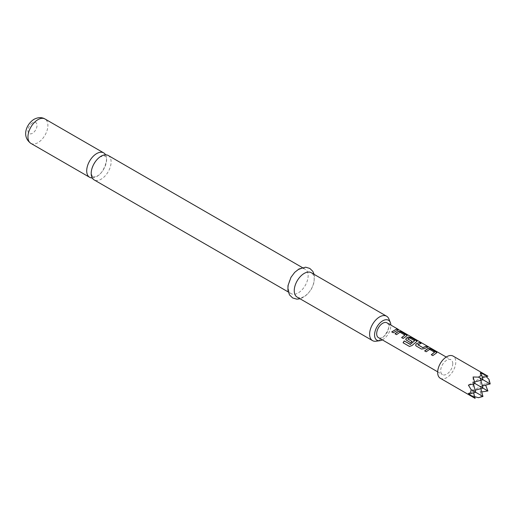 <?xml version="1.0" encoding="UTF-8"?>
<svg xmlns="http://www.w3.org/2000/svg" width="516" height="516" viewBox="0 0 516 516"><rect width="100%" height="100%" fill="white"/><g stroke="black" fill="none" stroke-linecap="round" stroke-linejoin="round"><path stroke-width="0.39" stroke-dasharray="2.58 1.94" d="M398.333 329.589L399.997 330.356M399.429 330.253L397.778 329.311M108.199 155.471A14.093 8.133 -60 0 1 110.353 166.765A14.093 8.133 -60 0 1 101.149 179.181A14.093 8.133 -60 0 1 94.106 179.878M92.235 177.956A14.093 8.133 120 0 0 96.673 176.595A14.093 8.133 120 0 0 105.593 154.813M382.317 339.87A11.526 6.656 120 0 0 382.717 339.651A11.526 6.656 120 0 0 390.857 325.074M388.883 318.946A14.093 8.133 -60 0 1 379.576 339.928A14.093 8.133 -60 0 1 376.022 341.224M297.171 297.119A14.093 8.133 120 0 0 304.221 296.423A14.093 8.133 120 0 0 313.425 284.006A14.093 8.133 120 0 0 311.264 272.712M298.177 269.926A14.093 8.133 120 0 0 288.973 282.342A14.093 8.133 120 0 0 291.134 293.63A14.093 8.133 120 0 0 298.177 292.933A14.093 8.133 120 0 0 307.381 280.517A14.093 8.133 120 0 0 305.227 269.229A14.093 8.133 120 0 0 298.177 269.926M440.322 378.286A12.81 7.398 120 0 0 450.191 374.855A12.81 7.398 120 0 0 455.783 361.961A12.81 7.398 120 0 0 453.125 356.098M487.904 376.17L484.982 375.506L486.214 376.628M488.987 379.395L488.987 383.227L484.982 383.878L485.64 385.149M386.987 322.842A8.54 4.928 -60 0 1 388.754 326.751A8.54 4.928 -60 0 1 385.026 335.342A8.54 4.928 -60 0 1 378.447 337.632M452.764 363.703A8.54 4.928 120 0 0 450.99 359.794A8.54 4.928 120 0 0 444.411 362.084A8.54 4.928 120 0 0 440.683 370.675A8.54 4.928 120 0 0 442.451 374.584A8.54 4.928 120 0 0 449.036 372.3A8.54 4.928 120 0 0 452.764 363.703M481.731 391.915L480.299 391.979L480.299 386.574L480.86 388.671M482.957 396.475L481.738 395.772L478.422 397.688M480.299 391.979L481.738 395.772M484.982 375.506L480.299 378.209L482.957 379.744L480.299 378.209L480.299 372.81M484.982 383.878L480.299 386.574L482.957 388.109L480.299 386.574L480.299 378.209L482.396 377.648M480.86 380.298L480.299 378.209L473.056 382.395L475.094 383.569L473.056 382.395L473.056 376.99M474.643 396.675L473.056 396.165L473.056 390.76L473.617 392.85M482.396 386.013L480.299 386.574L473.056 390.76L475.707 392.289L473.056 390.76L475.146 390.199M468.38 393.463L473.056 390.76L473.056 382.395L474.649 381.969M473.056 396.165L475.094 398.358M490.2 383.923L488.987 383.227M468.38 385.097L473.056 382.395L473.482 383.981M398.068 330.105L393.308 332.859L391.734 331.891M404.899 335.323L399.977 332.381L396.559 334.736L395.075 333.807M407.163 335.594L403.202 338.567L401.725 337.645M417.051 341.302L412 345.636L409.517 346.462M412.032 341.528L410.71 342.901L406.298 340.289M406.344 340.386L405.757 339.618M414.619 340.934L409.698 337.993L407.795 338.831M427.519 347.107L424.313 348.752L421.566 349.171L416.186 345.997M416.238 346.094L415.651 345.327M420.875 343.269L417.85 344.636M434.569 352.454L429.647 349.513L426.229 351.867L424.752 350.938M436.833 352.725L432.872 355.705L431.395 354.776M30.876 143.377A14.093 8.133 120 0 0 37.926 142.674A14.093 8.133 120 0 0 47.13 130.258A14.093 8.133 120 0 0 44.969 118.97M32.489 122.808A6.405 3.696 120 0 0 27.961 130.651A6.405 3.696 120 0 0 32.489 133.263A6.405 3.696 120 0 0 37.017 125.42A6.405 3.696 120 0 0 32.489 122.808M92.932 176.736C92.448 176.943 91.964 175.808 91.48 173.337C90.268 171.248 95.092 159.115 100.62 156.793C104.18 155.671 105.606 155.419 104.89 156.032L105.922 157.38C108.244 158.573 103.49 173.866 97.201 175.975C93.641 177.091 92.222 177.349 92.932 176.736M314.141 274.377L314.489 276.137L313.915 283.039L311.406 289.05L307.736 293.952L303.473 297.345L300.054 298.777M288.257 291.972L291.134 293.63M446.217 357.04L450.99 359.794M437.678 371.83L442.451 374.584M302.344 267.565L305.227 269.229M398.836 329.879L399.913 330.498"/><path stroke-width="0.77" d="M399.526 330.111L446.217 357.04M288.257 291.972L94.106 179.878A14.093 8.133 -60 0 1 91.945 168.59A14.093 8.133 -60 0 1 101.149 156.174A14.093 8.133 -60 0 1 108.199 155.471L302.344 267.565M105.593 154.813A14.093 8.133 120 0 0 103.716 152.891A14.093 8.133 120 0 0 96.673 153.587A14.093 8.133 120 0 0 87.468 166.004A14.093 8.133 120 0 0 89.629 177.291A14.093 8.133 120 0 0 92.235 177.956M390.857 325.074A11.526 6.656 120 0 0 390.335 322.481A11.526 6.656 120 0 0 382.717 320.823A11.526 6.656 120 0 0 374.7 333.155A11.526 6.656 120 0 0 379.808 340.708A11.526 6.656 120 0 0 382.317 339.87M379.808 340.708L376.022 341.224A14.093 8.133 -60 0 1 372.533 340.625A14.093 8.133 -60 0 1 370.372 329.337A14.093 8.133 -60 0 1 379.576 316.921A14.093 8.133 -60 0 1 386.626 316.224A14.093 8.133 -60 0 1 388.883 318.946L390.335 322.481M386.626 316.224L311.264 272.712A14.093 8.133 120 0 0 304.221 273.409A14.093 8.133 120 0 0 295.01 285.825A14.093 8.133 120 0 0 297.171 297.119L372.533 340.625M487.904 376.17L453.125 356.098A12.81 7.398 120 0 0 443.257 359.529A12.81 7.398 120 0 0 437.665 372.423A12.81 7.398 120 0 0 440.322 378.286L475.094 398.358L468.38 393.463L471.179 393.508L470.76 391.528L471.179 389.677L468.38 385.097L475.094 383.569L473.056 376.99L478.422 377.125L481.738 375.209L480.299 372.81L487.904 376.17L482.396 377.648M486.214 376.628L488.987 379.395L490.2 383.923L478.422 377.125M424.662 350.886L428.145 348.384L430.931 348.893L436.878 352.647L432.821 355.608L431.305 354.724L434.588 352.202L429.667 349.364L426.177 351.764L424.662 350.886M431.35 354.827L434.588 352.202M421.514 349.074L416.186 345.997L415.632 345.281L416.122 343.914L419.624 342.366L421.146 343.243L417.85 344.772L422.772 347.61L426.268 346.197L427.79 347.081L424.287 348.629L421.514 349.074M417.85 344.636L422.772 347.61M404.202 340.934L410.413 344.353L414.638 340.689L409.517 337.825L407.795 338.967L412.116 341.463L410.659 342.805L405.737 339.567L406.234 338.199L408.362 336.967L411.155 337.47L417.096 341.224L411.929 345.565L409.472 346.455L403.08 342.766L404.202 340.934L410.226 344.411M410.291 344.488L414.638 340.689M407.795 338.831L412.136 341.586M394.985 333.755L398.475 331.253L401.261 331.762L407.201 335.516L403.151 338.47L401.629 337.593L404.912 335.071L399.997 332.233L396.507 334.632L394.985 333.755M401.68 337.69L404.912 335.071M391.734 331.891L396.598 329.066L398.12 329.95L393.257 332.762L391.734 331.891M437.678 371.83L378.447 337.632A8.54 4.928 -60 0 1 376.68 333.723A8.54 4.928 -60 0 1 380.408 325.132A8.54 4.928 -60 0 1 386.987 322.842L398.417 329.44M480.86 388.671L482.957 396.475L471.179 389.677M481.738 375.209L482.957 379.744L474.649 381.969M482.957 396.475L478.422 397.688L474.643 396.675M485.64 385.149L487.904 390.967L481.731 391.915M487.904 390.967L475.094 383.569M471.179 393.508L475.707 392.289L473.482 383.981M473.617 392.85L475.094 398.358M480.86 380.298L482.957 388.109L475.146 390.199M482.396 386.013L490.2 383.923M391.779 331.988L396.598 329.066M396.546 329.221L398.068 330.105M397.778 329.311L398.836 329.879M395.037 333.858L398.449 331.407L401.261 331.762M401.216 331.917L406.589 334.839M406.537 334.994L407.163 335.594M409.562 346.494L403.17 342.805L404.273 341.012M405.757 339.618L406.253 338.328L408.343 337.116L411.104 337.632L416.477 340.547M416.431 340.702L417.051 341.302M415.651 345.327L416.122 343.914M422.791 347.739L426.268 346.197M426.222 346.352L427.738 347.236M416.148 344.037L419.624 342.366M419.572 342.521L421.095 343.398M424.707 350.99L428.125 348.539L430.931 348.893M430.886 349.048L436.259 351.97M436.214 352.125L436.833 352.725M30.876 143.377C21.182 136.334 26.606 123.821 34.082 119.286C38.145 117.209 41.77 117.1 44.969 118.97A14.093 8.133 120 0 0 37.926 119.667A14.093 8.133 120 0 0 28.722 132.083A14.093 8.133 120 0 0 30.876 143.377L89.629 177.291M300.054 298.777L296.868 299.151L292.662 297.964L289.534 294.933L287.928 290.327L287.993 285.645L290.979 277.311L294.688 272.364L298.925 269.004L305.595 267.198L309.774 268.404L312.812 271.339L314.141 274.377M44.969 118.97L103.716 152.891"/></g></svg>
